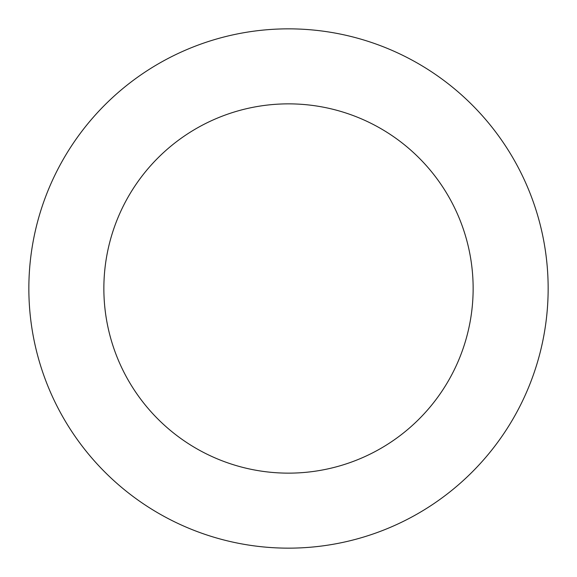 <?xml version="1.0" encoding="UTF-8"?>
<svg xmlns="http://www.w3.org/2000/svg" width="577" height="577" viewBox="0 0 577 577"><rect width="100%" height="100%" fill="white"/><g stroke="black" fill="none" stroke-linecap="round" stroke-linejoin="round"><path stroke-width="0.87" d="M288.5 28.85A259.65 259.65 0 0 1 548.15 288.5A259.65 259.65 0 0 1 288.5 548.15A259.65 259.65 0 0 1 28.85 288.5A259.65 259.65 0 0 1 288.5 28.85M288.5 473.14A184.64 184.64 0 0 1 103.86 288.5A184.64 184.64 0 0 1 288.5 103.86A184.64 184.64 0 0 1 473.14 288.5A184.64 184.64 0 0 1 288.5 473.14"/></g></svg>
